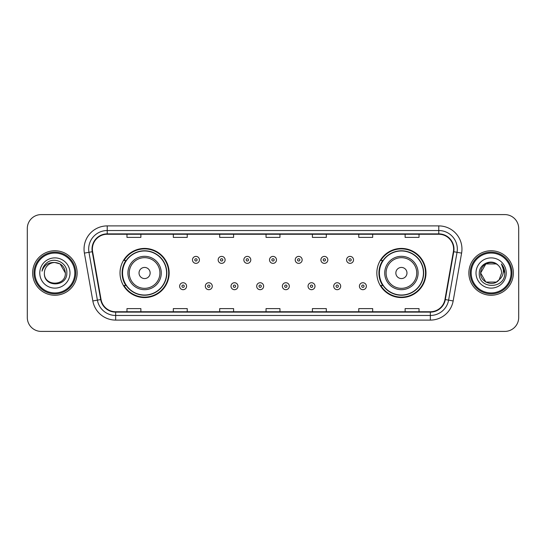 <?xml version="1.0" encoding="UTF-8"?>
<svg xmlns="http://www.w3.org/2000/svg" width="546" height="546" viewBox="0 0 546 546"><rect width="100%" height="100%" fill="white"/><g stroke="black" fill="none" stroke-linecap="round" stroke-linejoin="round"><path stroke-width="0.82" d="M376.842 273A24.57 24.57 0 0 0 401.412 297.57A24.57 24.57 0 0 0 425.982 273A24.57 24.57 0 0 0 401.412 248.43A24.57 24.57 0 0 0 376.842 273M120.018 273A24.57 24.57 0 0 0 144.588 297.57A24.57 24.57 0 0 0 169.158 273A24.57 24.57 0 0 0 144.588 248.43A24.57 24.57 0 0 0 120.018 273M125.908 285.517A22.482 22.482 0 0 1 125.908 260.483M382.732 285.517A22.482 22.482 0 0 1 382.732 260.483M27.3 228.494L27.3 317.506A13.909 13.909 0 0 0 41.209 331.408L504.791 331.408A13.909 13.909 0 0 0 518.7 317.506L518.7 228.494A13.909 13.909 0 0 0 504.791 214.592L41.209 214.592A13.909 13.909 0 0 0 27.3 228.494L27.3 317.506M32.63 273A22.25 22.25 0 0 0 54.887 295.25A22.25 22.25 0 0 0 77.136 273A22.25 22.25 0 0 0 54.887 250.75A22.25 22.25 0 0 0 32.63 273A22.25 22.25 0 0 0 54.887 295.25A22.25 22.25 0 0 0 77.136 273A22.25 22.25 0 0 0 54.887 250.75A22.25 22.25 0 0 0 32.63 273M468.864 273A22.25 22.25 0 0 0 491.113 295.25A22.25 22.25 0 0 0 513.37 273A22.25 22.25 0 0 0 491.113 250.75A22.25 22.25 0 0 0 468.864 273A22.25 22.25 0 0 0 491.113 295.25A22.25 22.25 0 0 0 513.37 273A22.25 22.25 0 0 0 491.113 250.75A22.25 22.25 0 0 0 468.864 273M92.39 249.078A14.838 14.838 0 0 1 107.221 234.248L438.779 234.248A14.838 14.838 0 0 1 453.385 251.658L444.949 299.495A14.838 14.838 0 0 1 430.344 311.752L115.656 311.752A14.838 14.838 0 0 1 101.051 299.495L92.615 251.658A14.838 14.838 0 0 1 92.39 249.078M92.015 249.078A15.206 15.206 0 0 0 92.247 251.72L100.682 299.563A15.206 15.206 0 0 0 115.656 312.128L430.344 312.128A15.206 15.206 0 0 0 445.318 299.563L453.753 251.72A15.206 15.206 0 0 0 438.779 233.872L107.221 233.872A15.206 15.206 0 0 0 92.015 249.078M84.398 253.105A23.178 23.178 0 0 1 107.221 225.901L438.779 225.901A23.178 23.178 0 0 1 461.602 253.105L453.166 300.948A23.178 23.178 0 0 1 430.344 320.099L115.656 320.099A23.178 23.178 0 0 1 92.834 300.948L84.398 253.105L88.957 252.3A18.544 18.544 0 0 1 107.221 230.535L438.779 230.535A18.544 18.544 0 0 1 457.043 252.3L448.6 300.143A18.544 18.544 0 0 1 430.344 315.465L115.656 315.465A18.544 18.544 0 0 1 97.4 300.143L88.957 252.3A18.544 18.544 0 0 1 88.677 249.078M504.791 214.592L41.209 214.592M41.209 331.408L504.791 331.408M518.7 317.506L518.7 228.494M445.318 299.563L448.6 300.143L457.043 252.3L461.602 253.105M266.045 234.248L266.045 237.387L279.955 237.387L279.955 234.248M219.69 234.248L219.69 237.387L233.592 237.387L233.592 234.248M173.328 234.248L173.328 237.387L187.237 237.387L187.237 234.248M126.972 234.248L126.972 237.387L140.882 237.387L140.882 234.248M312.408 234.248L312.408 237.387L326.31 237.387L326.31 234.248M358.763 234.248L358.763 237.387L372.672 237.387L372.672 234.248M405.118 234.248L405.118 237.387L419.028 237.387L419.028 234.248M279.955 311.752L279.955 308.613L266.045 308.613L266.045 311.752M233.592 311.752L233.592 308.613L219.69 308.613L219.69 311.752M187.237 311.752L187.237 308.613L173.328 308.613L173.328 311.752M140.882 311.752L140.882 308.613L126.972 308.613L126.972 311.752M326.31 311.752L326.31 308.613L312.408 308.613L312.408 311.752M372.672 311.752L372.672 308.613L358.763 308.613L358.763 311.752M419.028 311.752L419.028 308.613L405.118 308.613L405.118 311.752M74.816 273A19.936 19.936 0 0 0 54.887 253.064A19.936 19.936 0 0 0 34.951 273A19.936 19.936 0 0 0 54.887 292.936A19.936 19.936 0 0 0 74.816 273M75.744 273A20.864 20.864 0 0 0 54.887 252.136A20.864 20.864 0 0 0 34.023 273A20.864 20.864 0 0 0 54.887 293.864A20.864 20.864 0 0 0 75.744 273M54.887 262.517L60.121 263.923L65.363 273C64.742 266.632 61.248 263.138 54.887 262.517L60.121 263.923L65.363 273L60.121 263.923L54.887 262.517L60.121 263.923L65.363 273L60.121 263.923L54.887 262.517L60.121 263.923L65.363 273C66.005 286.52 43.762 286.52 44.403 273C43.427 287.646 67.301 287.312 66.83 273C67.643 262.981 54.627 256.483 46.915 262.742C44.192 264.919 42.561 267.731 42.022 271.164C44.185 265.015 48.471 262.135 54.887 262.517L60.121 263.923L65.363 273C66.005 286.52 43.762 286.52 44.403 273C43.762 286.52 66.005 286.52 65.363 273C66.005 286.52 43.762 286.52 44.403 273C43.762 286.52 66.005 286.52 65.363 273C66.005 286.52 43.762 286.52 44.403 273A10.483 10.483 0 0 1 54.887 262.517L60.121 263.923L65.363 273A10.483 10.483 0 0 0 65.356 272.618M39.769 273A15.117 15.117 0 0 0 54.887 288.117A15.117 15.117 0 0 0 69.997 273A15.117 15.117 0 0 0 54.887 257.883A15.117 15.117 0 0 0 39.769 273M150.15 273A5.562 5.562 0 0 0 144.588 267.438A5.562 5.562 0 0 0 139.025 273A5.562 5.562 0 0 0 144.588 278.562A5.562 5.562 0 0 0 150.15 273M161.275 273A16.687 16.687 0 0 0 144.588 256.313A16.687 16.687 0 0 0 127.901 273A16.687 16.687 0 0 0 144.588 289.687A16.687 16.687 0 0 0 161.275 273A16.687 16.687 0 0 1 144.588 289.687A16.687 16.687 0 0 1 127.901 273M166.605 273A22.017 22.017 0 0 0 144.588 250.983A22.017 22.017 0 0 0 122.563 273A22.017 22.017 0 0 0 144.588 295.017A22.017 22.017 0 0 0 166.605 273M168.694 273A24.106 24.106 0 0 1 123.983 285.517L126.222 285.517A22.229 22.229 0 0 0 166.817 273.055A22.229 22.229 0 0 0 126.222 260.483L123.983 260.483A24.106 24.106 0 0 1 168.694 273M406.975 273A5.562 5.562 0 0 0 401.412 267.438A5.562 5.562 0 0 0 395.85 273A5.562 5.562 0 0 0 401.412 278.562A5.562 5.562 0 0 0 406.975 273M418.1 273A16.687 16.687 0 0 0 401.412 256.313A16.687 16.687 0 0 0 384.725 273A16.687 16.687 0 0 0 401.412 289.687A16.687 16.687 0 0 0 418.1 273A16.687 16.687 0 0 1 401.412 289.687A16.687 16.687 0 0 1 384.725 273M423.437 273A22.017 22.017 0 0 0 401.412 250.983A22.017 22.017 0 0 0 379.395 273A22.017 22.017 0 0 0 401.412 295.017A22.017 22.017 0 0 0 423.437 273M425.518 273A24.106 24.106 0 0 1 380.808 285.517L383.046 285.517A22.229 22.229 0 0 0 423.641 273.055A22.229 22.229 0 0 0 383.046 260.483L380.808 260.483A24.106 24.106 0 0 1 425.518 273M496.355 282.077A10.483 10.483 0 0 0 499.187 279.689L496.355 282.077L485.879 282.077L480.637 273L485.879 263.923L496.355 263.923L497.979 265.083C491.55 258.34 479.17 263.895 479.286 273C478.105 289.175 504.333 289.598 504.763 273.785L504.784 273C504.743 269.56 503.603 266.544 501.351 263.943C503.064 266.748 503.665 269.772 503.159 273C502.695 275.703 501.371 277.928 499.187 279.689L498.976 279.934C493.304 287.203 480.098 282.316 480.637 273L485.879 282.077L496.355 282.077L499.187 279.689L496.84 281.784M511.049 273A19.936 19.936 0 0 0 491.113 253.064A19.936 19.936 0 0 0 471.184 273A19.936 19.936 0 0 0 491.113 292.936A19.936 19.936 0 0 0 511.049 273M511.977 273A20.864 20.864 0 0 0 491.113 252.136A20.864 20.864 0 0 0 470.256 273A20.864 20.864 0 0 0 491.113 293.864A20.864 20.864 0 0 0 511.977 273M499.187 279.689L501.597 273C501.535 269.84 500.334 267.199 497.979 265.083M476.003 273A15.117 15.117 0 0 0 491.113 288.117A15.117 15.117 0 0 0 506.231 273A15.117 15.117 0 0 0 491.113 257.883A15.117 15.117 0 0 0 476.003 273M496.355 263.923A10.483 10.483 0 0 0 480.637 273M501.453 264.059L504.777 273.396M501.351 263.943L504.081 268.68M199.427 259.882A3.474 3.474 0 0 1 195.953 263.356A3.474 3.474 0 0 1 192.479 259.882A3.474 3.474 0 0 1 195.953 256.402A3.474 3.474 0 0 1 199.427 259.882A3.474 3.474 0 0 0 195.953 256.402A3.474 3.474 0 0 0 192.479 259.882M225.109 259.882A3.474 3.474 0 0 1 221.635 263.356A3.474 3.474 0 0 1 218.161 259.882A3.474 3.474 0 0 1 221.635 256.402A3.474 3.474 0 0 1 225.109 259.882A3.474 3.474 0 0 0 221.635 256.402A3.474 3.474 0 0 0 218.161 259.882M250.791 259.882A3.474 3.474 0 0 1 247.318 263.356A3.474 3.474 0 0 1 243.844 259.882A3.474 3.474 0 0 1 247.318 256.402A3.474 3.474 0 0 1 250.791 259.882A3.474 3.474 0 0 0 247.318 256.402A3.474 3.474 0 0 0 243.844 259.882M276.474 259.882A3.474 3.474 0 0 1 273 263.356A3.474 3.474 0 0 1 269.526 259.882A3.474 3.474 0 0 1 273 256.402A3.474 3.474 0 0 1 276.474 259.882A3.474 3.474 0 0 0 273 256.402A3.474 3.474 0 0 0 269.526 259.882M302.156 259.882A3.474 3.474 0 0 1 298.682 263.356A3.474 3.474 0 0 1 295.209 259.882A3.474 3.474 0 0 1 298.682 256.402A3.474 3.474 0 0 1 302.156 259.882A3.474 3.474 0 0 0 298.682 256.402A3.474 3.474 0 0 0 295.209 259.882M327.839 259.882A3.474 3.474 0 0 1 324.365 263.356A3.474 3.474 0 0 1 320.891 259.882A3.474 3.474 0 0 1 324.365 256.402A3.474 3.474 0 0 1 327.839 259.882A3.474 3.474 0 0 0 324.365 256.402A3.474 3.474 0 0 0 320.891 259.882M353.521 259.882A3.474 3.474 0 0 1 350.047 263.356A3.474 3.474 0 0 1 346.574 259.882A3.474 3.474 0 0 1 350.047 256.402A3.474 3.474 0 0 1 353.521 259.882A3.474 3.474 0 0 0 350.047 256.402A3.474 3.474 0 0 0 346.574 259.882M179.634 286.213A3.474 3.474 0 0 1 183.108 282.732A3.474 3.474 0 0 1 186.589 286.213A3.474 3.474 0 0 1 183.108 289.687A3.474 3.474 0 0 1 179.634 286.213A3.474 3.474 0 0 0 183.108 289.687A3.474 3.474 0 0 0 186.589 286.213M205.316 286.213A3.474 3.474 0 0 1 208.79 282.732A3.474 3.474 0 0 1 212.271 286.213A3.474 3.474 0 0 1 208.79 289.687A3.474 3.474 0 0 1 205.316 286.213A3.474 3.474 0 0 0 208.79 289.687A3.474 3.474 0 0 0 212.271 286.213M230.999 286.213A3.474 3.474 0 0 1 234.473 282.732A3.474 3.474 0 0 1 237.954 286.213A3.474 3.474 0 0 1 234.473 289.687A3.474 3.474 0 0 1 230.999 286.213A3.474 3.474 0 0 0 234.473 289.687A3.474 3.474 0 0 0 237.954 286.213M256.681 286.213A3.474 3.474 0 0 1 260.155 282.732A3.474 3.474 0 0 1 263.636 286.213A3.474 3.474 0 0 1 260.155 289.687A3.474 3.474 0 0 1 256.681 286.213A3.474 3.474 0 0 0 260.155 289.687A3.474 3.474 0 0 0 263.636 286.213M282.364 286.213A3.474 3.474 0 0 1 285.845 282.732A3.474 3.474 0 0 1 289.319 286.213A3.474 3.474 0 0 1 285.845 289.687A3.474 3.474 0 0 1 282.364 286.213A3.474 3.474 0 0 0 285.845 289.687A3.474 3.474 0 0 0 289.319 286.213M308.046 286.213A3.474 3.474 0 0 1 311.527 282.732A3.474 3.474 0 0 1 315.001 286.213A3.474 3.474 0 0 1 311.527 289.687A3.474 3.474 0 0 1 308.046 286.213A3.474 3.474 0 0 0 311.527 289.687A3.474 3.474 0 0 0 315.001 286.213M333.729 286.213A3.474 3.474 0 0 1 337.21 282.732A3.474 3.474 0 0 1 340.684 286.213A3.474 3.474 0 0 1 337.21 289.687A3.474 3.474 0 0 1 333.729 286.213A3.474 3.474 0 0 0 337.21 289.687A3.474 3.474 0 0 0 340.684 286.213M359.411 286.213A3.474 3.474 0 0 1 362.892 282.732A3.474 3.474 0 0 1 366.366 286.213A3.474 3.474 0 0 1 362.892 289.687A3.474 3.474 0 0 1 359.411 286.213A3.474 3.474 0 0 0 362.892 289.687A3.474 3.474 0 0 0 366.366 286.213M438.779 225.901L438.779 233.872M88.957 252.3L92.247 251.72M115.656 320.099L115.656 312.128M430.344 312.128L430.344 320.099M92.834 300.948L100.682 299.563M453.753 251.72L457.043 252.3M107.221 225.901L107.221 233.872M448.6 300.143L453.166 300.948M159.917 273A15.329 15.329 0 0 0 144.588 257.671A15.329 15.329 0 0 0 129.259 273A15.329 15.329 0 0 0 144.588 288.329A15.329 15.329 0 0 0 159.917 273M416.741 273A15.329 15.329 0 0 0 401.412 257.671A15.329 15.329 0 0 0 386.083 273A15.329 15.329 0 0 0 401.412 288.329A15.329 15.329 0 0 0 416.741 273M194.792 259.882A1.16 1.16 0 0 0 195.953 261.043A1.16 1.16 0 0 0 197.113 259.882A1.16 1.16 0 0 0 195.953 258.722A1.16 1.16 0 0 0 194.792 259.882M220.475 259.882A1.16 1.16 0 0 0 221.635 261.043A1.16 1.16 0 0 0 222.795 259.882A1.16 1.16 0 0 0 221.635 258.722A1.16 1.16 0 0 0 220.475 259.882M246.157 259.882A1.16 1.16 0 0 0 247.318 261.043A1.16 1.16 0 0 0 248.478 259.882A1.16 1.16 0 0 0 247.318 258.722A1.16 1.16 0 0 0 246.157 259.882M271.84 259.882A1.16 1.16 0 0 0 273 261.043A1.16 1.16 0 0 0 274.16 259.882A1.16 1.16 0 0 0 273 258.722A1.16 1.16 0 0 0 271.84 259.882M297.522 259.882A1.16 1.16 0 0 0 298.682 261.043A1.16 1.16 0 0 0 299.843 259.882A1.16 1.16 0 0 0 298.682 258.722A1.16 1.16 0 0 0 297.522 259.882M323.205 259.882A1.16 1.16 0 0 0 324.365 261.043A1.16 1.16 0 0 0 325.525 259.882A1.16 1.16 0 0 0 324.365 258.722A1.16 1.16 0 0 0 323.205 259.882M348.887 259.882A1.16 1.16 0 0 0 350.047 261.043A1.16 1.16 0 0 0 351.208 259.882A1.16 1.16 0 0 0 350.047 258.722A1.16 1.16 0 0 0 348.887 259.882M184.268 286.213A1.16 1.16 0 0 0 183.108 285.053A1.16 1.16 0 0 0 181.955 286.213A1.16 1.16 0 0 0 183.108 287.373A1.16 1.16 0 0 0 184.268 286.213M209.951 286.213A1.16 1.16 0 0 0 208.79 285.053A1.16 1.16 0 0 0 207.637 286.213A1.16 1.16 0 0 0 208.79 287.373A1.16 1.16 0 0 0 209.951 286.213M235.633 286.213A1.16 1.16 0 0 0 234.473 285.053A1.16 1.16 0 0 0 233.319 286.213A1.16 1.16 0 0 0 234.473 287.373A1.16 1.16 0 0 0 235.633 286.213M261.316 286.213A1.16 1.16 0 0 0 260.155 285.053A1.16 1.16 0 0 0 259.002 286.213A1.16 1.16 0 0 0 260.155 287.373A1.16 1.16 0 0 0 261.316 286.213M286.998 286.213A1.16 1.16 0 0 0 285.845 285.053A1.16 1.16 0 0 0 284.684 286.213A1.16 1.16 0 0 0 285.845 287.373A1.16 1.16 0 0 0 286.998 286.213M312.681 286.213A1.16 1.16 0 0 0 311.527 285.053A1.16 1.16 0 0 0 310.367 286.213A1.16 1.16 0 0 0 311.527 287.373A1.16 1.16 0 0 0 312.681 286.213M338.363 286.213A1.16 1.16 0 0 0 337.21 285.053A1.16 1.16 0 0 0 336.049 286.213A1.16 1.16 0 0 0 337.21 287.373A1.16 1.16 0 0 0 338.363 286.213M364.046 286.213A1.16 1.16 0 0 0 362.892 285.053A1.16 1.16 0 0 0 361.732 286.213A1.16 1.16 0 0 0 362.892 287.373A1.16 1.16 0 0 0 364.046 286.213"/></g></svg>
